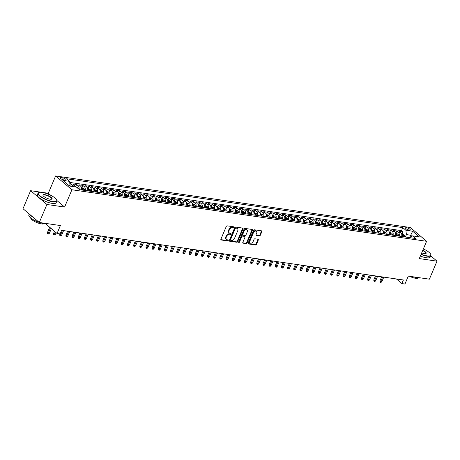 <?xml version="1.0" encoding="UTF-8"?>
<svg xmlns="http://www.w3.org/2000/svg" width="460" height="460" viewBox="0 0 460 460"><rect width="100%" height="100%" fill="white"/><g stroke="black" fill="none" stroke-linecap="round" stroke-linejoin="round"><path stroke-width="0.69" d="M233.818 227.332A0.564 0.397 130.2 0 0 233.599 226.774L227.183 225.843A0.799 0.569 130.2 0 0 226.28 226.458L220.898 239.189A0.799 0.569 130.2 0 0 221.208 239.982L227.625 240.919A0.564 0.397 130.2 0 0 228.045 239.924L227.217 239.804A2.564 1.811 130.2 0 1 226.515 239.499A2.564 1.811 130.2 0 1 226.234 237.262L226.682 236.198A2.564 1.811 130.2 0 1 229.574 234.22L230.408 234.341A0.564 0.397 130.2 0 0 230.822 233.352L229.994 233.231A2.564 1.811 130.2 0 1 229.293 232.921A2.564 1.811 130.2 0 1 229.017 230.684L229.465 229.626A2.564 1.811 130.2 0 1 232.352 227.642L233.185 227.763A0.564 0.397 130.2 0 0 233.818 227.332M229.293 232.921L228.856 232.553A2.564 1.811 130.2 0 1 228.574 230.31L229.022 229.252A2.564 1.811 130.2 0 1 231.915 227.269L232.743 227.389A0.564 0.397 130.2 0 0 233.421 226.745M220.84 239.62L227.188 240.545A0.564 0.397 130.2 0 0 227.867 239.901M226.515 239.499L226.073 239.125A2.564 1.811 130.2 0 1 225.797 236.888L226.245 235.83A2.564 1.811 130.2 0 1 229.132 233.847L229.965 233.967A0.564 0.397 130.2 0 0 230.644 233.323M406.473 227.723A2.61 0.747 22.9 0 0 405.478 227.901A2.61 0.747 22.9 0 0 406.651 229.132A2.61 0.747 22.9 0 0 409.296 230.109A2.61 0.747 22.9 0 0 410.291 229.931A2.61 0.747 22.9 0 0 409.118 228.695A2.61 0.747 22.9 0 0 406.473 227.723M259.434 235.819A0.799 0.569 130.2 0 0 260.337 235.198L261.849 231.627A0.799 0.569 130.2 0 0 261.539 230.834L254.409 229.799A0.799 0.569 130.2 0 0 253.506 230.414L248.13 243.144A0.799 0.569 130.2 0 0 248.434 243.938L255.564 244.979A0.799 0.569 130.2 0 0 256.467 244.358L258.29 240.045A0.799 0.569 130.2 0 0 257.985 239.246L254.932 238.803A0.799 0.569 130.2 0 0 254.029 239.424L253.126 241.563A2.145 1.512 130.2 0 1 250.125 242.966A2.145 1.512 130.2 0 1 249.895 241.092L253.431 232.714A2.145 1.512 130.2 0 1 256.433 231.311A2.145 1.512 130.2 0 1 256.668 233.185L256.076 234.583A0.799 0.569 130.2 0 0 256.381 235.376L259.434 235.819L258.997 235.445A0.799 0.569 130.2 0 0 259.9 234.824L261.406 231.253A0.799 0.569 130.2 0 0 261.464 230.822M50.703 195.287L48.311 193.263L30.607 190.687L46.908 204.476L39.301 222.485L60.392 225.549L57.046 233.479L60.122 233.921L61.646 230.322L403.397 279.979L401.873 283.584L404.955 284.033L408.302 276.103L429.393 279.168L437 261.159L430.75 255.869M46.908 204.476L64.613 207.046L71.915 189.756L426.598 241.293L419.296 258.583L437 261.159M243.047 228.896A0.799 0.569 130.2 0 0 242.742 228.102L235.612 227.067A0.799 0.569 130.2 0 0 234.709 227.683L229.333 240.413A0.799 0.569 130.2 0 0 229.638 241.207L236.768 242.247A0.799 0.569 130.2 0 0 237.67 241.626L243.047 228.896L242.61 228.522A0.799 0.569 130.2 0 0 242.667 228.091M245.013 228.43L252.143 229.465A0.799 0.569 130.2 0 1 252.448 230.264L247.072 242.989A0.799 0.569 130.2 0 1 246.169 243.61L243.116 243.167A0.799 0.569 130.2 0 1 242.811 242.374L244.99 237.21A0.799 0.569 130.2 0 0 244.685 236.417L242.661 236.118A0.799 0.569 130.2 0 0 241.759 236.739L239.487 242.115A0.564 0.397 130.2 0 1 238.642 241.994L244.105 229.051A0.799 0.569 130.2 0 1 245.013 228.43M39.301 222.485L23 208.702L30.607 190.687M402.057 234.077L402.977 231.892L399.286 231.357L400.89 232.714L398.429 232.357A3.266 2.11 98.3 0 1 399.188 236.106M395.899 233.18L396.819 231L393.127 230.46L394.732 231.823L392.271 231.466A3.266 2.11 98.3 0 1 393.03 235.215M389.741 232.288L390.661 230.103L386.969 229.569L388.579 230.926L386.112 230.569A3.266 2.11 98.3 0 1 386.872 234.318M383.582 231.391L384.502 229.206L380.811 228.672L382.421 230.034L379.954 229.672A3.266 2.11 98.3 0 1 380.713 233.421M377.424 230.494L378.35 228.315L374.653 227.775L376.263 229.137L373.796 228.781A3.266 2.11 98.3 0 1 374.555 232.53M371.266 229.603L372.192 227.418L368.494 226.883L370.104 228.24L367.638 227.884A3.266 2.11 98.3 0 1 368.397 231.633M365.108 228.706L366.034 226.527L362.336 225.986L363.946 227.349L361.485 226.993A3.266 2.11 98.3 0 1 362.238 230.736M358.955 227.815L359.875 225.63L356.178 225.095L357.788 226.452L355.327 226.096A3.266 2.11 98.3 0 1 356.08 229.845M352.797 226.918L353.717 224.733L350.02 224.198L351.63 225.561L349.169 225.199A3.266 2.11 98.3 0 1 349.922 228.948M346.639 226.021L347.559 223.842L343.867 223.301L345.471 224.664L343.01 224.308A3.266 2.11 98.3 0 1 343.769 228.056M340.48 225.13L341.4 222.945L337.709 222.41L339.313 223.767L336.852 223.41A3.266 2.11 98.3 0 1 337.611 227.159M334.322 224.233L335.242 222.053L331.551 221.513L333.155 222.876L330.694 222.513A3.266 2.11 98.3 0 1 331.453 226.262M328.164 223.336L329.084 221.156L325.392 220.622L327.002 221.979L324.536 221.622A3.266 2.11 98.3 0 1 325.295 225.371M322.006 222.444L322.926 220.259L319.234 219.725L320.844 221.082L318.377 220.725A3.266 2.11 98.3 0 1 319.136 224.474M315.847 221.547L316.773 219.368L313.076 218.828L314.686 220.19L312.219 219.834A3.266 2.11 98.3 0 1 312.978 223.583M309.689 220.656L310.615 218.471L306.918 217.936L308.528 219.293L306.061 218.937A3.266 2.11 98.3 0 1 306.82 222.686M303.531 219.759L304.457 217.574L300.759 217.039L302.369 218.402L299.909 218.04A3.266 2.11 98.3 0 1 300.662 221.789M297.378 218.862L298.298 216.683L294.601 216.148L296.211 217.505L293.75 217.149A3.266 2.11 98.3 0 1 294.503 220.898M291.22 217.971L292.14 215.786L288.443 215.251L290.053 216.608L287.592 216.252A3.266 2.11 98.3 0 1 288.345 220.001M285.062 217.074L285.982 214.895L282.29 214.354L283.895 215.717L281.434 215.361A3.266 2.11 98.3 0 1 282.193 219.109M278.904 216.183L279.824 213.998L276.132 213.463L277.736 214.82L275.275 214.463A3.266 2.11 98.3 0 1 276.034 218.212M272.745 215.286L273.665 213.101L269.974 212.566L271.578 213.929L269.117 213.566A3.266 2.11 98.3 0 1 269.876 217.315M266.587 214.389L267.507 212.209L263.816 211.669L265.42 213.032L262.959 212.675A3.266 2.11 98.3 0 1 263.718 216.424M260.429 213.498L261.349 211.312L257.657 210.778L259.267 212.135L256.801 211.778A3.266 2.11 98.3 0 1 257.56 215.527M254.271 212.6L255.196 210.421L251.499 209.881L253.109 211.243L250.642 210.887A3.266 2.11 98.3 0 1 251.401 214.636M248.112 211.709L249.038 209.524L245.341 208.989L246.951 210.346L244.484 209.99A3.266 2.11 98.3 0 1 245.243 213.739M241.954 210.812L242.88 208.627L239.183 208.092L240.793 209.455L238.332 209.093A3.266 2.11 98.3 0 1 239.085 212.842M235.802 209.915L236.722 207.736L233.024 207.195L234.634 208.558L232.173 208.202A3.266 2.11 98.3 0 1 232.927 211.951M229.643 209.024L230.564 206.839L226.866 206.304L228.476 207.661L226.015 207.305A3.266 2.11 98.3 0 1 226.768 211.054M223.485 208.127L224.405 205.948L220.708 205.407L222.318 206.77L219.857 206.408A3.266 2.11 98.3 0 1 220.616 210.157M217.327 207.23L218.247 205.051L214.555 204.516L216.16 205.873L213.699 205.516A3.266 2.11 98.3 0 1 214.458 209.265M211.169 206.339L212.089 204.154L208.397 203.619L210.001 204.976L207.54 204.619A3.266 2.11 98.3 0 1 208.299 208.368M205.011 205.442L205.93 203.262L202.239 202.722L203.843 204.085L201.382 203.728A3.266 2.11 98.3 0 1 202.141 207.477M198.852 204.55L199.772 202.365L196.081 201.831L197.691 203.188L195.224 202.831A3.266 2.11 98.3 0 1 195.983 206.58M192.694 203.653L193.62 201.468L189.922 200.934L191.532 202.296L189.066 201.934A3.266 2.11 98.3 0 1 189.825 205.683M186.536 202.756L187.461 200.577L183.764 200.042L185.374 201.399L182.907 201.043A3.266 2.11 98.3 0 1 183.666 204.792M180.377 201.865L181.303 199.68L177.606 199.145L179.216 200.502L176.749 200.146A3.266 2.11 98.3 0 1 177.508 203.895M174.219 200.968L175.145 198.789L171.448 198.248L173.058 199.611L170.597 199.255A3.266 2.11 98.3 0 1 171.35 203.004M168.067 200.077L168.987 197.892L165.289 197.357L166.899 198.714L164.439 198.358A3.266 2.11 98.3 0 1 165.192 202.107M161.908 199.18L162.828 196.995L159.131 196.46L160.741 197.823L158.28 197.461A3.266 2.11 98.3 0 1 159.033 201.21M155.75 198.283L156.67 196.104L152.979 195.563L154.583 196.926L152.122 196.57A3.266 2.11 98.3 0 1 152.881 200.318M149.592 197.392L150.512 195.207L146.82 194.672L148.425 196.029L145.964 195.672A3.266 2.11 98.3 0 1 146.723 199.421M143.434 196.495L144.354 194.315L140.662 193.775L142.266 195.138L139.805 194.781A3.266 2.11 98.3 0 1 140.564 198.53M137.275 195.603L138.195 193.418L134.504 192.884L136.114 194.241L133.647 193.884A3.266 2.11 98.3 0 1 134.406 197.633M131.117 194.706L132.037 192.521L128.346 191.987L129.956 193.349L127.489 192.987A3.266 2.11 98.3 0 1 128.248 196.736M124.959 193.809L125.885 191.63L122.187 191.09L123.797 192.452L121.331 192.096A3.266 2.11 98.3 0 1 122.09 195.845M118.801 192.918L119.726 190.733L116.029 190.198L117.639 191.555L115.172 191.199A3.266 2.11 98.3 0 1 115.931 194.948M112.642 192.021L113.568 189.842L109.871 189.302L111.481 190.664L109.02 190.302A3.266 2.11 98.3 0 1 109.773 194.051M106.49 191.124L107.41 188.945L103.713 188.41L105.323 189.767L102.862 189.411A3.266 2.11 98.3 0 1 103.615 193.16M100.332 190.233L101.252 188.048L97.554 187.513L99.165 188.87L96.703 188.514A3.266 2.11 98.3 0 1 97.457 192.263M94.173 189.336L95.093 187.157L91.402 186.616L93.006 187.979L90.545 187.623A3.266 2.11 98.3 0 1 91.304 191.371M88.015 188.445L88.935 186.26L85.244 185.725L86.848 187.082L84.387 186.725A3.266 2.11 98.3 0 1 85.146 190.474M81.857 187.548L82.777 185.368L79.085 184.828L80.69 186.191L78.229 185.828A3.266 2.11 98.3 0 1 79.051 189.319M75.699 186.651L76.619 184.471L72.927 183.937L74.531 185.294A3.266 2.11 98.3 0 1 75.377 186.898M63.744 179.866L65.096 180.061A2.53 0.724 22.9 0 0 66.062 179.894A2.53 0.724 22.9 0 0 64.929 178.698A2.53 0.724 22.9 0 0 62.364 177.755L61.007 177.554A2.53 0.724 22.9 0 0 60.047 177.727A2.53 0.724 22.9 0 0 61.18 178.923A2.53 0.724 22.9 0 0 63.744 179.866M71.915 189.756L55.614 175.967L410.297 227.51L426.598 241.293M402.977 231.892L401.505 230.644L402.782 227.619L66.573 178.767L69.655 181.372L70.041 186.122M402.782 227.619L405.864 230.23L412.637 231.213L419.336 236.877L412.562 235.888L415.644 238.498L79.436 189.646L76.354 187.036L69.581 186.053L62.882 180.389L69.655 181.372M70.052 184.552L70.46 183.574L72.07 184.937A3.266 2.11 98.3 0 1 72.916 186.536M76.619 184.471L78.229 185.828M82.777 185.368L84.387 186.725M88.935 186.26L90.545 187.623M95.093 187.157L96.703 188.514M101.252 188.048L102.862 189.411M107.41 188.945L109.02 190.302M113.568 189.842L115.172 191.199M119.726 190.733L121.331 192.096M125.885 191.63L127.489 192.987M132.037 192.521L133.647 193.884M138.195 193.418L139.805 194.781M144.354 194.315L145.964 195.672M150.512 195.207L152.122 196.57M156.67 196.104L158.28 197.461M162.828 196.995L164.439 198.358M168.987 197.892L170.597 199.255M175.145 198.789L176.749 200.146M181.303 199.68L182.907 201.043M187.461 200.577L189.066 201.934M193.62 201.468L195.224 202.831M199.772 202.365L201.382 203.728M205.93 203.262L207.54 204.619M212.089 204.154L213.699 205.516M218.247 205.051L219.857 206.408M224.405 205.948L226.015 207.305M230.564 206.839L232.173 208.202M236.722 207.736L238.332 209.093M242.88 208.627L244.484 209.99M249.038 209.524L250.642 210.887M255.196 210.421L256.801 211.778M261.349 211.312L262.959 212.675M267.507 212.209L269.117 213.566M273.665 213.101L275.275 214.463M279.824 213.998L281.434 215.361M285.982 214.895L287.592 216.252M292.14 215.786L293.75 217.149M298.298 216.683L299.909 218.04M304.457 217.574L306.061 218.937M310.615 218.471L312.219 219.834M316.773 219.368L318.377 220.725M322.926 220.259L324.536 221.622M329.084 221.156L330.694 222.513M335.242 222.053L336.852 223.41M341.4 222.945L343.01 224.308M347.559 223.842L349.169 225.199M353.717 224.733L355.327 226.096M359.875 225.63L361.485 226.993M366.034 226.527L367.638 227.884M372.192 227.418L373.796 228.781M378.35 228.315L379.954 229.672M384.502 229.206L386.112 230.569M390.661 230.103L392.271 231.466M396.819 231L398.429 232.357M401.505 230.644L69.788 182.442M70.46 183.574L69.92 183.5M409.917 237.124L410.722 235.227L406.41 234.6L405.392 237.009M70.202 185.748L69.011 185.575M48.311 193.263L55.614 175.967M396.416 278.967L401.873 283.584M45.494 223.709L57.046 233.479M411.884 236.21L410.722 235.227L412.637 231.213M409.446 237.596L412.562 235.888M81.46 187.49L83.864 188.456A2.162 1.397 98.3 0 1 84.445 190.371L83.271 190.204A2.162 1.397 -81.7 0 0 82.99 188.657L82.248 188.548A2.162 1.397 98.3 0 1 82.535 190.095L81.449 189.94A3.266 2.11 -81.7 0 0 80.69 186.191M87.618 188.387L90.022 189.353A2.162 1.397 98.3 0 1 90.603 191.268L89.43 191.095A2.162 1.397 -81.7 0 0 89.148 189.549L88.406 189.445A2.162 1.397 98.3 0 1 88.694 190.992L87.607 190.831A3.266 2.11 -81.7 0 0 86.848 187.082M93.777 189.278L96.18 190.244A2.162 1.397 98.3 0 1 96.761 192.159L95.588 191.992A2.162 1.397 -81.7 0 0 95.306 190.446L94.564 190.336A2.162 1.397 98.3 0 1 94.852 191.883L93.765 191.728A3.266 2.11 -81.7 0 0 93.006 187.979M99.935 190.175L102.338 191.142A2.162 1.397 98.3 0 1 102.919 193.056L101.746 192.889A2.162 1.397 -81.7 0 0 101.465 191.343L100.723 191.233A2.162 1.397 98.3 0 1 101.01 192.78L99.923 192.619A3.266 2.11 -81.7 0 0 99.165 188.87M106.093 191.072L108.497 192.038A2.162 1.397 98.3 0 1 109.072 193.953L107.904 193.781A2.162 1.397 -81.7 0 0 107.623 192.234L106.881 192.125A2.162 1.397 98.3 0 1 107.163 193.671L106.082 193.516A3.266 2.11 -81.7 0 0 105.323 189.767M112.251 191.964L114.655 192.93A2.162 1.397 98.3 0 1 115.23 194.844L114.063 194.678A2.162 1.397 -81.7 0 0 113.775 193.131L113.039 193.022A2.162 1.397 98.3 0 1 113.321 194.568L112.24 194.413A3.266 2.11 -81.7 0 0 111.481 190.664M118.41 192.861L120.813 193.827A2.162 1.397 98.3 0 1 121.388 195.742L120.221 195.569A2.162 1.397 -81.7 0 0 119.933 194.022L119.197 193.919A2.162 1.397 98.3 0 1 119.479 195.465L118.398 195.304A3.266 2.11 -81.7 0 0 117.639 191.555M124.568 193.752L126.971 194.718A2.162 1.397 98.3 0 1 127.546 196.638L126.379 196.466A2.162 1.397 -81.7 0 0 126.092 194.919L125.356 194.81A2.162 1.397 98.3 0 1 125.637 196.357L124.551 196.202A3.266 2.11 -81.7 0 0 123.797 192.452M130.709 197.098A3.266 2.11 -81.7 0 0 129.956 193.349M136.885 195.546L139.288 196.512A2.162 1.397 98.3 0 1 139.863 198.427L138.69 198.254A2.162 1.397 -81.7 0 0 138.408 196.708L137.672 196.604A2.162 1.397 98.3 0 1 137.954 198.151L136.867 197.99A3.266 2.11 -81.7 0 0 136.114 194.241M143.037 196.437L145.44 197.403A2.162 1.397 98.3 0 1 146.021 199.318L144.848 199.151A2.162 1.397 -81.7 0 0 144.566 197.605L143.825 197.495A2.162 1.397 98.3 0 1 144.112 199.042L143.025 198.887A3.266 2.11 -81.7 0 0 142.266 195.138M149.195 197.334L151.599 198.3A2.162 1.397 98.3 0 1 152.179 200.215L151.006 200.042A2.162 1.397 -81.7 0 0 150.725 198.496L149.983 198.392A2.162 1.397 98.3 0 1 150.27 199.939L149.184 199.778A3.266 2.11 -81.7 0 0 148.425 196.029M155.353 198.225L157.757 199.197A2.162 1.397 98.3 0 1 158.338 201.112L157.165 200.939A2.162 1.397 -81.7 0 0 156.883 199.393L156.141 199.283A2.162 1.397 98.3 0 1 156.429 200.83L155.342 200.675A3.266 2.11 -81.7 0 0 154.583 196.926M161.512 199.123L163.915 200.088A2.162 1.397 98.3 0 1 164.496 202.003L163.323 201.836A2.162 1.397 -81.7 0 0 163.041 200.29L162.299 200.18A2.162 1.397 98.3 0 1 162.587 201.727L161.5 201.572A3.266 2.11 -81.7 0 0 160.741 197.823M167.67 200.019L170.073 200.986A2.162 1.397 98.3 0 1 170.648 202.9L169.481 202.728A2.162 1.397 -81.7 0 0 169.199 201.181L168.458 201.077A2.162 1.397 98.3 0 1 168.739 202.624L167.658 202.463A3.266 2.11 -81.7 0 0 166.899 198.714M173.828 200.911L176.232 201.877A2.162 1.397 98.3 0 1 176.807 203.791L175.639 203.625A2.162 1.397 -81.7 0 0 175.352 202.078L174.616 201.969A2.162 1.397 98.3 0 1 174.898 203.515L173.817 203.36A3.266 2.11 -81.7 0 0 173.058 199.611M179.986 201.808L182.39 202.774A2.162 1.397 98.3 0 1 182.965 204.689L181.798 204.516A2.162 1.397 -81.7 0 0 181.51 202.969L180.774 202.866A2.162 1.397 98.3 0 1 181.056 204.412L179.975 204.251A3.266 2.11 -81.7 0 0 179.216 200.502M186.145 202.699L188.548 203.671A2.162 1.397 98.3 0 1 189.123 205.585L187.956 205.413A2.162 1.397 -81.7 0 0 187.668 203.866L186.933 203.757A2.162 1.397 98.3 0 1 187.214 205.304L186.127 205.148A3.266 2.11 -81.7 0 0 185.374 201.399M192.303 203.596L194.706 204.562A2.162 1.397 98.3 0 1 195.281 206.477L194.114 206.31A2.162 1.397 -81.7 0 0 193.827 204.763L193.091 204.654A2.162 1.397 98.3 0 1 193.373 206.201L192.286 206.045A3.266 2.11 -81.7 0 0 191.532 202.296M198.461 204.493L200.865 205.459A2.162 1.397 98.3 0 1 201.44 207.374L200.272 207.201A2.162 1.397 -81.7 0 0 199.985 205.654L199.249 205.551A2.162 1.397 98.3 0 1 199.531 207.098L198.444 206.937A3.266 2.11 -81.7 0 0 197.691 203.188M204.614 205.384L207.023 206.35A2.162 1.397 98.3 0 1 207.598 208.265L206.425 208.098A2.162 1.397 -81.7 0 0 206.143 206.552L205.401 206.442A2.162 1.397 98.3 0 1 205.689 207.989L204.602 207.834A3.266 2.11 -81.7 0 0 203.843 204.085M210.772 206.281L213.175 207.247A2.162 1.397 98.3 0 1 213.756 209.162L212.583 208.995A2.162 1.397 -81.7 0 0 212.302 207.448L211.56 207.339A2.162 1.397 98.3 0 1 211.847 208.886L210.761 208.725A3.266 2.11 -81.7 0 0 210.001 204.976M216.93 207.178L219.334 208.144A2.162 1.397 98.3 0 1 219.914 210.059L218.742 209.886A2.162 1.397 -81.7 0 0 218.46 208.34L217.718 208.23A2.162 1.397 98.3 0 1 218.005 209.777L216.919 209.622A3.266 2.11 -81.7 0 0 216.16 205.873M223.088 208.07L225.492 209.035A2.162 1.397 98.3 0 1 226.073 210.95L224.9 210.783A2.162 1.397 -81.7 0 0 224.618 209.237L223.876 209.127A2.162 1.397 98.3 0 1 224.164 210.674L223.077 210.519A3.266 2.11 -81.7 0 0 222.318 206.77M229.247 208.966L231.65 209.933A2.162 1.397 98.3 0 1 232.225 211.847L231.058 211.675A2.162 1.397 -81.7 0 0 230.776 210.128L230.034 210.024A2.162 1.397 98.3 0 1 230.322 211.571L229.235 211.41A3.266 2.11 -81.7 0 0 228.476 207.661M235.405 209.858L237.808 210.824A2.162 1.397 98.3 0 1 238.383 212.744L237.216 212.572A2.162 1.397 -81.7 0 0 236.934 211.025L236.193 210.916A2.162 1.397 98.3 0 1 236.474 212.462L235.393 212.307A3.266 2.11 -81.7 0 0 234.634 208.558M241.563 210.755L243.967 211.721A2.162 1.397 98.3 0 1 244.542 213.636L243.374 213.469A2.162 1.397 -81.7 0 0 243.087 211.922L242.351 211.813A2.162 1.397 98.3 0 1 242.633 213.359L241.552 213.198A3.266 2.11 -81.7 0 0 240.793 209.455M247.721 211.652L250.125 212.618A2.162 1.397 98.3 0 1 250.7 214.532L249.533 214.36A2.162 1.397 -81.7 0 0 249.245 212.813L248.509 212.71A2.162 1.397 98.3 0 1 248.791 214.256L247.704 214.095A3.266 2.11 -81.7 0 0 246.951 210.346M253.88 212.543L256.283 213.509A2.162 1.397 98.3 0 1 256.858 215.424L255.691 215.257A2.162 1.397 -81.7 0 0 255.403 213.71L254.667 213.601A2.162 1.397 98.3 0 1 254.949 215.148L253.862 214.992A3.266 2.11 -81.7 0 0 253.109 211.243M260.038 213.44L262.441 214.406A2.162 1.397 98.3 0 1 263.017 216.321L261.849 216.148A2.162 1.397 -81.7 0 0 261.562 214.601L260.826 214.498A2.162 1.397 98.3 0 1 261.108 216.045L260.021 215.884A3.266 2.11 -81.7 0 0 259.267 212.135M266.196 214.331L268.6 215.303A2.162 1.397 98.3 0 1 269.175 217.218L268.002 217.045A2.162 1.397 -81.7 0 0 267.72 215.498L266.984 215.389A2.162 1.397 98.3 0 1 267.266 216.936L266.179 216.781A3.266 2.11 -81.7 0 0 265.42 213.032M272.349 215.228L274.752 216.194A2.162 1.397 98.3 0 1 275.333 218.109L274.16 217.942A2.162 1.397 -81.7 0 0 273.878 216.395L273.136 216.286A2.162 1.397 98.3 0 1 273.424 217.833L272.337 217.678A3.266 2.11 -81.7 0 0 271.578 213.929M278.507 216.125L280.911 217.091A2.162 1.397 98.3 0 1 281.491 219.006L280.318 218.833A2.162 1.397 -81.7 0 0 280.036 217.287L279.295 217.183A2.162 1.397 98.3 0 1 279.582 218.73L278.495 218.569A3.266 2.11 -81.7 0 0 277.736 214.82M284.665 217.016L287.069 217.982A2.162 1.397 98.3 0 1 287.649 219.897L286.476 219.73A2.162 1.397 -81.7 0 0 286.195 218.184L285.453 218.074A2.162 1.397 98.3 0 1 285.74 219.621L284.654 219.466A3.266 2.11 -81.7 0 0 283.895 215.717M290.823 217.913L293.227 218.88A2.162 1.397 98.3 0 1 293.808 220.794L292.635 220.622A2.162 1.397 -81.7 0 0 292.353 219.075L291.611 218.971A2.162 1.397 98.3 0 1 291.899 220.518L290.812 220.357A3.266 2.11 -81.7 0 0 290.053 216.608M296.982 218.805L299.385 219.776A2.162 1.397 98.3 0 1 299.96 221.691L298.793 221.519A2.162 1.397 -81.7 0 0 298.511 219.972L297.769 219.863A2.162 1.397 98.3 0 1 298.051 221.409L296.97 221.254A3.266 2.11 -81.7 0 0 296.211 217.505M303.14 219.702L305.543 220.668A2.162 1.397 98.3 0 1 306.118 222.582L304.951 222.416A2.162 1.397 -81.7 0 0 304.664 220.869L303.928 220.76A2.162 1.397 98.3 0 1 304.209 222.306L303.128 222.151A3.266 2.11 -81.7 0 0 302.369 218.402M309.298 220.599L311.702 221.565A2.162 1.397 98.3 0 1 312.277 223.48L311.109 223.307A2.162 1.397 -81.7 0 0 310.822 221.76L310.086 221.657A2.162 1.397 98.3 0 1 310.368 223.203L309.287 223.042A3.266 2.11 -81.7 0 0 308.528 219.293M315.457 221.49L317.86 222.456A2.162 1.397 98.3 0 1 318.435 224.371L317.268 224.204A2.162 1.397 -81.7 0 0 316.98 222.657L316.244 222.548A2.162 1.397 98.3 0 1 316.526 224.095L315.439 223.939A3.266 2.11 -81.7 0 0 314.686 220.19M321.615 222.387L324.018 223.353A2.162 1.397 98.3 0 1 324.593 225.268L323.426 225.101A2.162 1.397 -81.7 0 0 323.138 223.554L322.402 223.445A2.162 1.397 98.3 0 1 322.684 224.992L321.597 224.831A3.266 2.11 -81.7 0 0 320.844 221.082M327.773 223.284L330.176 224.25A2.162 1.397 98.3 0 1 330.751 226.165L329.578 225.992A2.162 1.397 -81.7 0 0 329.297 224.445L328.561 224.336A2.162 1.397 98.3 0 1 328.842 225.883L327.756 225.728A3.266 2.11 -81.7 0 0 327.002 221.979M333.925 224.175L336.329 225.141A2.162 1.397 98.3 0 1 336.91 227.056L335.737 226.889A2.162 1.397 -81.7 0 0 335.455 225.342L334.713 225.233A2.162 1.397 98.3 0 1 335.001 226.78L333.914 226.625A3.266 2.11 -81.7 0 0 333.155 222.876M340.084 225.072L342.487 226.038A2.162 1.397 98.3 0 1 343.068 227.953L341.895 227.78A2.162 1.397 -81.7 0 0 341.613 226.234L340.872 226.13A2.162 1.397 98.3 0 1 341.159 227.677L340.072 227.516A3.266 2.11 -81.7 0 0 339.313 223.767M346.242 225.963L348.645 226.929A2.162 1.397 98.3 0 1 349.226 228.85L348.053 228.677A2.162 1.397 -81.7 0 0 347.772 227.131L347.03 227.021A2.162 1.397 98.3 0 1 347.317 228.568L346.23 228.413A3.266 2.11 -81.7 0 0 345.471 224.664M352.4 226.861L354.804 227.827A2.162 1.397 98.3 0 1 355.384 229.741L354.211 229.574A2.162 1.397 -81.7 0 0 353.93 228.028L353.188 227.918A2.162 1.397 98.3 0 1 353.475 229.465L352.389 229.304A3.266 2.11 -81.7 0 0 351.63 225.561M358.558 227.757L360.962 228.723A2.162 1.397 98.3 0 1 361.537 230.638L360.37 230.466A2.162 1.397 -81.7 0 0 360.088 228.919L359.346 228.81A2.162 1.397 98.3 0 1 359.628 230.356L358.547 230.201A3.266 2.11 -81.7 0 0 357.788 226.452M364.717 228.649L367.12 229.615A2.162 1.397 98.3 0 1 367.695 231.529L366.528 231.363A2.162 1.397 -81.7 0 0 366.24 229.816L365.504 229.707A2.162 1.397 98.3 0 1 365.786 231.253L364.705 231.098A3.266 2.11 -81.7 0 0 363.946 227.349M370.875 229.546L373.278 230.512A2.162 1.397 98.3 0 1 373.853 232.427L372.686 232.254A2.162 1.397 -81.7 0 0 372.399 230.707L371.663 230.604A2.162 1.397 98.3 0 1 371.945 232.15L370.863 231.989A3.266 2.11 -81.7 0 0 370.104 228.24M377.033 230.437L379.437 231.409A2.162 1.397 98.3 0 1 380.012 233.323L378.844 233.151A2.162 1.397 -81.7 0 0 378.557 231.604L377.821 231.495A2.162 1.397 98.3 0 1 378.103 233.042L377.016 232.886A3.266 2.11 -81.7 0 0 376.263 229.137M383.191 231.334L385.595 232.3A2.162 1.397 98.3 0 1 386.17 234.215L385.003 234.048A2.162 1.397 -81.7 0 0 384.715 232.501L383.979 232.392A2.162 1.397 98.3 0 1 384.261 233.939L383.174 233.783A3.266 2.11 -81.7 0 0 382.421 230.034M389.35 232.231L391.753 233.197A2.162 1.397 98.3 0 1 392.328 235.112L391.155 234.939A2.162 1.397 -81.7 0 0 390.873 233.392L390.137 233.289A2.162 1.397 98.3 0 1 390.419 234.836L389.332 234.675A3.266 2.11 -81.7 0 0 388.579 230.926M395.502 233.122L397.911 234.088A2.162 1.397 98.3 0 1 398.486 236.003L397.313 235.836A2.162 1.397 -81.7 0 0 397.032 234.289L396.29 234.18A2.162 1.397 98.3 0 1 396.577 235.727L395.491 235.572A3.266 2.11 -81.7 0 0 394.732 231.823M401.66 234.019L404.064 234.985A2.162 1.397 98.3 0 1 404.645 236.9L403.472 236.727A2.162 1.397 -81.7 0 0 403.19 235.181L402.448 235.077A2.162 1.397 98.3 0 1 402.736 236.624L401.649 236.463A3.266 2.11 -81.7 0 0 400.89 232.714M406.41 234.6L405.864 230.23M64.613 207.046L56.862 200.491M229.27 240.844L236.331 241.874A0.799 0.569 130.2 0 0 237.233 241.253L242.61 228.522M235.859 228.154A0.564 0.397 130.2 0 0 235.227 228.585L230.506 239.758A0.564 0.397 130.2 0 0 230.719 240.315L231.598 240.442A2.564 1.811 130.2 0 0 234.485 238.458L237.711 230.822A2.564 1.811 130.2 0 0 237.435 228.585A2.564 1.811 130.2 0 0 236.733 228.281L235.416 227.78A0.564 0.397 130.2 0 0 234.784 228.212L235.227 228.585M230.282 239.942A0.564 0.397 130.2 0 1 230.063 239.384L234.784 228.212M237.435 228.585L236.992 228.212A2.564 1.811 130.2 0 0 236.296 227.907L236.733 228.281M235.416 227.78L236.296 227.907M242.748 242.805L245.726 243.236A0.799 0.569 130.2 0 0 246.629 242.621L252.005 229.891A0.799 0.569 130.2 0 0 252.068 229.454M244.904 236.509L244.461 236.135A0.799 0.569 130.2 0 0 244.243 236.043L242.219 235.75A0.799 0.569 130.2 0 0 241.316 236.365L239.045 241.742L239.487 242.115M238.596 242.161A0.564 0.397 130.2 0 0 239.045 241.742M247.256 231.851A2.145 1.512 130.2 0 0 247.02 229.983A2.145 1.512 130.2 0 0 244.018 231.386L242.771 234.335A0.799 0.569 130.2 0 0 243.081 235.129L245.105 235.422A0.799 0.569 130.2 0 0 246.008 234.807L247.256 231.851M247.02 229.983L246.577 229.609A2.145 1.512 130.2 0 0 243.581 231.012L244.018 231.386M242.863 235.037L242.42 234.663A0.799 0.569 130.2 0 1 242.334 233.962L243.581 231.012M256.019 235.014L258.997 235.445M256.433 231.311L255.996 230.937A2.145 1.512 130.2 0 0 252.994 232.34L253.431 232.714M250.125 242.966L249.688 242.592A2.145 1.512 130.2 0 1 249.452 240.724L252.994 232.34M248.066 243.581L255.127 244.605A0.799 0.569 130.2 0 0 256.03 243.984L257.853 239.671A0.799 0.569 130.2 0 0 257.911 239.24M70.754 186.225L70.144 185.88M49.364 233.323L48.541 234.077L47.926 233.985L47.489 233.617L47.461 232.495L48.254 233.162L49.364 233.323L51.336 228.649M47.926 233.985L50.468 227.918M47.461 232.495L49.674 227.246M42.147 192.401A9.953 2.841 22.9 0 0 39.1 192.464A9.953 2.841 22.9 0 0 41.676 197.075A9.953 2.841 22.9 0 0 52.9 201.492A9.953 2.841 22.9 0 0 56.609 199.864A9.953 2.841 22.9 0 0 42.147 192.401M56.609 199.864L56.741 200.152A10.2 2.909 -157.1 0 1 56.833 201.129A10.2 2.909 -157.1 0 1 52.94 201.819A10.2 2.909 -157.1 0 1 42.607 198.013A10.2 2.909 -157.1 0 1 38.036 193.189A10.2 2.909 -157.1 0 1 38.801 192.573L39.1 192.464M44.838 194.672A4.979 1.42 -157.1 0 1 50.45 196.88A4.979 1.42 -157.1 0 1 51.738 199.18A4.979 1.42 -157.1 0 1 50.215 199.214A4.979 1.42 -157.1 0 1 42.981 195.483A4.979 1.42 -157.1 0 1 44.838 194.672M51.572 199.232A4.732 1.351 22.9 0 0 51.796 199.002A4.732 1.351 22.9 0 0 49.674 196.765A4.732 1.351 22.9 0 0 44.879 195A4.732 1.351 22.9 0 0 43.073 195.316A4.732 1.351 22.9 0 0 43.062 195.632M46.696 223.56A10.2 2.909 -157.1 0 1 43.752 223.577A10.2 2.909 -157.1 0 1 39.537 222.519M39.209 222.41A10.2 2.909 -157.1 0 1 28.848 214.946L29.25 213.986M33.43 217.517A10.2 2.909 -157.1 0 1 29.963 214.59M44.177 223.629A7.343 2.093 -157.1 0 1 41.509 223.928A7.343 2.093 -157.1 0 1 34.402 221.381A7.343 2.093 -157.1 0 1 30.728 217.954M56.833 201.129L56.16 202.716A10.2 2.909 -157.1 0 1 52.273 203.4A10.2 2.909 -157.1 0 1 41.94 199.6A10.2 2.909 -157.1 0 1 37.369 194.775L38.036 193.189M421.153 254.184A9.953 2.841 22.9 0 0 426.978 255.846A9.953 2.841 22.9 0 0 430.686 254.219A9.953 2.841 22.9 0 0 423.361 248.963M430.686 254.219L430.819 254.506A10.2 2.909 -157.1 0 1 430.911 255.484A10.2 2.909 -157.1 0 1 427.024 256.174A10.2 2.909 -157.1 0 1 421.038 254.466M422.803 250.28A4.979 1.42 -157.1 0 1 425.816 253.54A4.979 1.42 -157.1 0 1 424.292 253.575A4.979 1.42 -157.1 0 1 421.711 252.873M425.655 253.586A4.732 1.351 22.9 0 0 425.874 253.356A4.732 1.351 22.9 0 0 422.688 250.562M420.779 277.92A10.2 2.909 -157.1 0 1 417.829 277.932A10.2 2.909 -157.1 0 1 413.62 276.88M418.255 277.989A7.343 2.093 -157.1 0 1 415.587 278.283A7.343 2.093 -157.1 0 1 409.538 276.287M430.911 255.484L430.238 257.071A10.2 2.909 -157.1 0 1 426.351 257.761A10.2 2.909 -157.1 0 1 420.365 256.053M75.308 186.593L77.711 187.565A2.162 1.397 98.3 0 1 78.252 188.646M55.522 234.22L54.7 234.974L54.084 234.882L53.647 234.508L53.619 233.387L54.412 234.059L55.522 234.22L56.154 232.72M54.084 234.882L55.286 231.989M53.619 233.387L54.493 231.317M82.99 188.657L82.553 189.692A1.104 0.713 98.3 0 1 82.587 190.101M61.674 235.112L60.858 235.865L60.243 235.779L59.8 235.405L59.777 234.284L60.57 234.951L61.674 235.112L63.583 230.604M60.243 235.779L62.474 230.443M59.777 234.284L59.938 233.898M89.148 189.549L88.711 190.589A1.104 0.713 98.3 0 1 88.745 190.998M67.833 236.009L67.016 236.762L66.401 236.67L65.958 236.296L65.935 235.175L66.729 235.848L67.833 236.009L69.742 231.495M66.401 236.67L68.632 231.334M65.935 235.175L67.62 231.19M95.306 190.446L94.869 191.481A1.104 0.713 98.3 0 1 94.904 191.895M73.991 236.906L73.174 237.653L72.559 237.567L72.117 237.193L72.093 236.072L72.881 236.745L73.991 236.906L75.9 232.392M72.559 237.567L74.79 232.231M72.093 236.072L73.778 232.081M101.465 191.343L101.022 192.378A1.104 0.713 98.3 0 1 101.062 192.786M80.149 237.797L79.333 238.55L78.718 238.464L78.275 238.09L78.246 236.969L79.04 237.636L80.149 237.797L82.058 233.289M78.718 238.464L80.948 233.128M78.246 236.969L79.931 232.978M107.623 192.234L107.18 193.269A1.104 0.713 98.3 0 1 107.22 193.683M86.307 238.694L85.491 239.447L84.876 239.355L84.433 238.981L84.404 237.86L85.198 238.533L86.307 238.694L88.211 234.18M84.876 239.355L87.107 234.019M84.404 237.86L86.089 233.875M113.775 193.131L113.338 194.166A1.104 0.713 98.3 0 1 113.378 194.58M92.466 239.591L91.649 240.338L91.034 240.252L90.591 239.878L90.562 238.757L91.356 239.43L92.466 239.591L94.369 235.077M91.034 240.252L93.265 234.916M90.562 238.757L92.247 234.767M119.933 194.022L119.496 195.063A1.104 0.713 98.3 0 1 119.537 195.471M98.624 240.482L97.807 241.236L97.186 241.143L96.749 240.775L96.721 239.654L97.514 240.321L98.624 240.482L100.527 235.974M97.186 241.143L99.423 235.813M96.721 239.654L98.405 235.664M126.092 194.919L125.655 195.954A1.104 0.713 98.3 0 1 125.695 196.368M104.782 241.379L103.96 242.132L103.345 242.04L102.908 241.667L102.879 240.545L103.672 241.218L104.782 241.379L106.685 236.865M103.345 242.04L105.576 236.704M102.879 240.545L104.564 236.555M130.726 194.649L133.13 195.615A2.162 1.397 98.3 0 1 133.705 197.53L132.537 197.363A2.162 1.397 -81.7 0 0 132.25 195.816L131.514 195.707A2.162 1.397 98.3 0 1 131.796 197.254L130.709 197.093M132.25 195.816L131.813 196.851A1.104 0.713 98.3 0 1 131.853 197.259M110.94 242.27L110.118 243.024L109.503 242.937L109.066 242.564L109.037 241.442L109.831 242.109L110.94 242.27L112.844 237.762M109.503 242.937L111.734 237.601M109.037 241.442L110.722 237.452M138.408 196.708L137.971 197.742A1.104 0.713 98.3 0 1 138.011 198.156M117.099 243.167L116.276 243.921L115.661 243.829L115.224 243.455L115.195 242.334L115.989 243.006L117.099 243.167L119.002 238.654M115.661 243.829L117.892 238.493M115.195 242.334L116.88 238.349M144.566 197.605L144.129 198.639A1.104 0.713 98.3 0 1 144.164 199.053M123.251 244.064L122.435 244.812L121.82 244.726L121.377 244.352L121.354 243.231L122.147 243.903L123.251 244.064L125.16 239.551M121.82 244.726L124.05 239.39M121.354 243.231L123.038 239.24M150.725 198.496L150.288 199.536A1.104 0.713 98.3 0 1 150.322 199.945M129.409 244.956L128.593 245.709L127.978 245.617L127.535 245.249L127.512 244.128L128.305 244.795L129.409 244.956L131.319 240.448M127.978 245.617L130.209 240.287M127.512 244.128L129.197 240.137M156.883 199.393L156.446 200.428A1.104 0.713 98.3 0 1 156.48 200.842M135.568 245.853L134.751 246.606L134.136 246.514L133.693 246.14L133.67 245.019L134.458 245.692L135.568 245.853L137.477 241.339M134.136 246.514L136.367 241.178M133.67 245.019L135.355 241.034M163.041 200.29L162.604 201.325A1.104 0.713 98.3 0 1 162.639 201.733M141.726 246.744L140.909 247.497L140.294 247.411L139.851 247.037L139.823 245.916L140.616 246.583L141.726 246.744L143.635 242.236M140.294 247.411L142.525 242.075M139.823 245.916L141.507 241.925M169.199 201.181L168.757 202.222A1.104 0.713 98.3 0 1 168.797 202.63M147.884 247.641L147.068 248.394L146.452 248.302L146.01 247.928L145.981 246.807L146.774 247.48L147.884 247.641L149.787 243.127M146.452 248.302L148.683 242.966M145.981 246.807L147.666 242.822M175.352 202.078L174.915 203.113A1.104 0.713 98.3 0 1 174.955 203.527M154.042 248.538L153.226 249.285L152.611 249.199L152.168 248.825L152.139 247.704L152.933 248.377L154.042 248.538L155.946 244.024M152.611 249.199L154.842 243.863M152.139 247.704L153.824 243.714M181.51 202.969L181.073 204.01A1.104 0.713 98.3 0 1 181.113 204.418M160.201 249.429L159.384 250.183L158.763 250.09L158.326 249.722L158.297 248.601L159.091 249.268L160.201 249.429L162.104 244.921M158.763 250.09L161 244.76M158.297 248.601L159.982 244.611M187.668 203.866L187.231 204.901A1.104 0.713 98.3 0 1 187.272 205.315M166.359 250.326L165.537 251.079L164.921 250.987L164.484 250.614L164.456 249.492L165.249 250.165L166.359 250.326L168.262 245.812M164.921 250.987L167.152 245.651M164.456 249.492L166.14 245.508M193.827 204.763L193.39 205.798A1.104 0.713 98.3 0 1 193.43 206.206M172.517 251.217L171.695 251.971L171.08 251.884L170.643 251.511L170.614 250.389L171.407 251.056L172.517 251.217L174.42 246.709M171.08 251.884L173.311 246.548M170.614 250.389L172.299 246.399M199.985 205.654L199.548 206.695A1.104 0.713 98.3 0 1 199.588 207.103M178.675 252.114L177.853 252.868L177.238 252.776L176.801 252.402L176.772 251.281L177.566 251.953L178.675 252.114L180.579 247.601M177.238 252.776L179.469 247.44M176.772 251.281L178.457 247.296M206.143 206.552L205.706 207.586A1.104 0.713 98.3 0 1 205.741 208M184.828 253.011L184.011 253.759L183.396 253.673L182.953 253.299L182.93 252.178L183.724 252.85L184.828 253.011L186.737 248.498M183.396 253.673L185.627 248.337M182.93 252.178L184.615 248.187M212.302 207.448L211.864 208.483A1.104 0.713 98.3 0 1 211.899 208.892M190.986 253.903L190.17 254.656L189.554 254.564L189.112 254.196L189.089 253.075L189.882 253.742L190.986 253.903L192.895 249.395M189.554 254.564L191.785 249.234M189.089 253.075L190.773 249.084M218.46 208.34L218.023 209.375A1.104 0.713 98.3 0 1 218.057 209.789M197.144 254.8L196.328 255.553L195.713 255.461L195.27 255.087L195.247 253.966L196.04 254.639L197.144 254.8L199.053 250.286M195.713 255.461L197.944 250.125M195.247 253.966L196.932 249.981M224.618 209.237L224.181 210.272A1.104 0.713 98.3 0 1 224.215 210.686M203.303 255.697L202.486 256.444L201.871 256.358L201.428 255.984L201.399 254.863L202.193 255.536L203.303 255.697L205.212 251.183M201.871 256.358L204.102 251.022M201.399 254.863L203.084 250.872M230.776 210.128L230.333 211.169A1.104 0.713 98.3 0 1 230.374 211.577M209.461 256.588L208.644 257.341L208.029 257.249L207.586 256.881L207.558 255.754L208.351 256.427L209.461 256.588L211.37 252.08M208.029 257.249L210.26 251.913M207.558 255.754L209.242 251.769M236.934 211.025L236.492 212.06A1.104 0.713 98.3 0 1 236.532 212.474M215.619 257.485L214.803 258.233L214.187 258.146L213.745 257.772L213.716 256.651L214.509 257.324L215.619 257.485L217.522 252.971M214.187 258.146L216.418 252.81M213.716 256.651L215.401 252.661M243.087 211.922L242.65 212.957A1.104 0.713 98.3 0 1 242.69 213.365M221.777 258.376L220.961 259.13L220.346 259.043L219.903 258.669L219.874 257.548L220.668 258.215L221.777 258.376L223.681 253.868M220.346 259.043L222.577 253.707M219.874 257.548L221.559 253.558M249.245 212.813L248.808 213.848A1.104 0.713 98.3 0 1 248.848 214.262M227.936 259.273L227.113 260.026L226.498 259.934L226.061 259.561L226.032 258.439L226.826 259.112L227.936 259.273L229.839 254.759M226.498 259.934L228.729 254.598M226.032 258.439L227.717 254.455M255.403 213.71L254.966 214.745A1.104 0.713 98.3 0 1 255.007 215.159M234.094 260.17L233.272 260.918L232.656 260.832L232.219 260.458L232.191 259.336L232.984 260.009L234.094 260.17L235.997 255.656M232.656 260.832L234.887 255.495M232.191 259.336L233.875 255.346M261.562 214.601L261.125 215.642A1.104 0.713 98.3 0 1 261.165 216.05M240.252 261.061L239.43 261.815L238.815 261.723L238.378 261.355L238.349 260.233L239.142 260.9L240.252 261.061L242.155 256.553M238.815 261.723L241.046 256.392M238.349 260.233L240.034 256.243M267.72 215.498L267.283 216.533A1.104 0.713 98.3 0 1 267.323 216.947M246.405 261.958L245.588 262.712L244.973 262.62L244.53 262.246L244.507 261.125L245.301 261.798L246.405 261.958L248.314 257.445M244.973 262.62L247.204 257.284M244.507 261.125L246.192 257.14M273.878 216.395L273.441 217.43A1.104 0.713 98.3 0 1 273.476 217.839M252.563 262.85L251.746 263.603L251.131 263.517L250.689 263.143L250.665 262.022L251.459 262.689L252.563 262.85L254.472 258.342M251.131 263.517L253.362 258.181M250.665 262.022L252.35 258.031M280.036 217.287L279.599 218.327A1.104 0.713 98.3 0 1 279.634 218.736M258.721 263.747L257.905 264.5L257.289 264.408L256.847 264.034L256.824 262.913L257.617 263.586L258.721 263.747L260.63 259.233M257.289 264.408L259.52 259.072M256.824 262.913L258.508 258.928M286.195 218.184L285.758 219.219A1.104 0.713 98.3 0 1 285.792 219.633M264.88 264.644L264.063 265.391L263.448 265.305L263.005 264.931L262.982 263.81L263.77 264.483L264.88 264.644L266.788 260.13M263.448 265.305L265.679 259.969M262.982 263.81L264.667 259.82M292.353 219.075L291.91 220.116A1.104 0.713 98.3 0 1 291.95 220.524M271.038 265.535L270.221 266.288L269.606 266.196L269.163 265.828L269.135 264.707L269.928 265.374L271.038 265.535L272.947 261.027M269.606 266.196L271.837 260.866M269.135 264.707L270.819 260.716M298.511 219.972L298.068 221.007A1.104 0.713 98.3 0 1 298.109 221.421M277.196 266.432L276.38 267.185L275.764 267.093L275.321 266.719L275.293 265.598L276.086 266.271L277.196 266.432L279.099 261.918M275.764 267.093L277.995 261.757M275.293 265.598L276.977 261.613M304.664 220.869L304.227 221.904A1.104 0.713 98.3 0 1 304.267 222.312M283.354 267.323L282.538 268.077L281.922 267.99L281.48 267.616L281.451 266.495L282.244 267.162L283.354 267.323L285.257 262.815M281.922 267.99L284.154 262.654M281.451 266.495L283.136 262.505M310.822 221.76L310.385 222.801A1.104 0.713 98.3 0 1 310.425 223.209M289.512 268.22L288.696 268.973L288.075 268.881L287.638 268.508L287.609 267.386L288.403 268.059L289.512 268.22L291.416 263.707M288.075 268.881L290.306 263.545M287.609 267.386L289.294 263.402M316.98 222.657L316.543 223.692A1.104 0.713 98.3 0 1 316.584 224.106M295.671 269.117L294.848 269.865L294.233 269.779L293.796 269.405L293.767 268.283L294.561 268.956L295.671 269.117L297.574 264.603M294.233 269.779L296.464 264.442M293.767 268.283L295.452 264.293M323.138 223.554L322.702 224.589A1.104 0.713 98.3 0 1 322.742 224.998M301.829 270.008L301.007 270.762L300.391 270.67L299.954 270.302L299.926 269.18L300.719 269.847L301.829 270.008L303.732 265.5M300.391 270.67L302.622 265.339M299.926 269.18L301.61 265.19M329.297 224.445L328.86 225.48A1.104 0.713 98.3 0 1 328.9 225.894M307.987 270.905L307.165 271.659L306.55 271.567L306.113 271.193L306.084 270.072L306.877 270.744L307.987 270.905L309.891 266.392M306.55 271.567L308.781 266.231M306.084 270.072L307.769 266.087M335.455 225.342L335.018 226.377A1.104 0.713 98.3 0 1 335.053 226.791M314.14 271.802L313.323 272.55L312.708 272.464L312.265 272.09L312.242 270.969L313.036 271.642L314.14 271.802L316.049 267.289M312.708 272.464L314.939 267.128M312.242 270.969L313.927 266.978M341.613 226.234L341.176 227.274A1.104 0.713 98.3 0 1 341.211 227.683M320.298 272.694L319.481 273.447L318.866 273.355L318.423 272.987L318.4 271.86L319.194 272.533L320.298 272.694L322.207 268.18M318.866 273.355L321.097 268.019M318.4 271.86L320.085 267.875M347.772 227.131L347.334 228.166A1.104 0.713 98.3 0 1 347.369 228.58M326.456 273.591L325.64 274.338L325.024 274.252L324.582 273.878L324.559 272.757L325.346 273.43L326.456 273.591L328.365 269.077M325.024 274.252L327.255 268.916M324.559 272.757L326.243 268.767M353.93 228.028L353.493 229.063A1.104 0.713 98.3 0 1 353.527 229.471M332.615 274.482L331.798 275.235L331.183 275.149L330.74 274.775L330.711 273.654L331.505 274.321L332.615 274.482L334.523 269.974M331.183 275.149L333.414 269.813M330.711 273.654L332.396 269.663M360.088 228.919L359.645 229.954A1.104 0.713 98.3 0 1 359.685 230.368M338.773 275.379L337.956 276.132L337.341 276.04L336.898 275.666L336.869 274.545L337.663 275.218L338.773 275.379L340.676 270.865M337.341 276.04L339.572 270.704M336.869 274.545L338.554 270.56M366.24 229.816L365.803 230.851A1.104 0.713 98.3 0 1 365.844 231.265M344.931 276.276L344.115 277.023L343.499 276.937L343.056 276.563L343.028 275.442L343.821 276.115L344.931 276.276L346.834 271.762M343.499 276.937L345.73 271.601M343.028 275.442L344.712 271.452M372.399 230.707L371.962 231.748A1.104 0.713 98.3 0 1 372.002 232.156M351.089 277.167L350.273 277.92L349.652 277.828L349.215 277.46L349.186 276.339L349.979 277.006L351.089 277.167L352.992 272.659M349.652 277.828L351.888 272.498M349.186 276.339L350.871 272.349M378.557 231.604L378.12 232.639A1.104 0.713 98.3 0 1 378.16 233.053M357.247 278.064L356.425 278.817L355.81 278.726L355.373 278.352L355.344 277.23L356.138 277.903L357.247 278.064L359.151 273.55M355.81 278.726L358.041 273.389M355.344 277.23L357.029 273.246M384.715 232.501L384.278 233.536A1.104 0.713 98.3 0 1 384.318 233.944M363.406 278.955L362.584 279.709L361.968 279.623L361.531 279.249L361.502 278.127L362.296 278.794L363.406 278.955L365.309 274.447M361.968 279.623L364.199 274.286M361.502 278.127L363.187 274.137M390.873 233.392L390.436 234.433A1.104 0.713 98.3 0 1 390.477 234.841M369.564 279.852L368.742 280.606L368.126 280.514L367.69 280.14L367.661 279.019L368.454 279.691L369.564 279.852L371.467 275.339M368.126 280.514L370.357 275.178M367.661 279.019L369.346 275.034M397.032 234.289L396.595 235.324A1.104 0.713 98.3 0 1 396.629 235.738M375.716 280.749L374.9 281.497L374.285 281.411L373.842 281.037L373.819 279.916L374.612 280.589L375.716 280.749L377.625 276.236M374.285 281.411L376.516 276.075M373.819 279.916L375.504 275.925M403.19 235.181L402.753 236.221A1.104 0.713 98.3 0 1 402.787 236.63M381.875 281.641L381.058 282.394L380.443 282.302L380 281.934L379.977 280.813L380.771 281.48L381.875 281.641L383.784 277.133M380.443 282.302L382.674 276.972M379.977 280.813L381.662 276.822M74.531 185.294L72.07 184.937M60.593 178.537L61.007 177.554M61.743 179.222L62.364 177.755M231.915 227.269L232.352 227.642M229.022 229.252L229.465 229.626M228.574 230.31L229.017 230.684M229.965 233.967L230.408 234.341M229.132 233.847L229.574 234.22M226.245 235.83L226.682 236.198M225.797 236.888L226.234 237.262M227.188 240.545L227.625 240.919M220.857 239.689L221.208 239.982M232.743 227.389L233.185 227.763M237.233 241.253L237.67 241.626M236.331 241.874L236.768 242.247M229.287 240.913L229.638 241.207M230.063 239.384L230.506 239.758M252.005 229.891L252.448 230.264M246.629 242.621L247.072 242.989M245.726 243.236L246.169 243.61M242.765 242.874L243.116 243.167M244.243 236.043L244.685 236.417M242.219 235.75L242.661 236.118M241.316 236.365L241.759 236.739M242.334 233.962L242.771 234.335M256.036 235.077L256.381 235.376M249.452 240.724L249.895 241.092M257.853 239.671L258.29 240.045M256.03 243.984L256.467 244.358M255.127 244.605L255.564 244.979M248.084 243.645L248.434 243.938M261.406 231.253L261.849 231.627M259.9 234.824L260.337 235.198M77.671 187.542L76.797 187.415M83.829 188.439L81.587 188.111M89.987 189.33L87.745 189.002M96.146 190.227L93.897 189.899M102.304 191.118L100.056 190.796M108.462 192.015L106.214 191.688M114.615 192.912L112.372 192.585M120.773 193.804L118.53 193.476M126.931 194.701L124.689 194.373M133.089 195.592L130.847 195.27M139.248 196.489L137.005 196.161M145.406 197.386L143.163 197.058M151.564 198.277L149.322 197.955M157.722 199.174L155.474 198.846M163.881 200.065L161.632 199.743M170.039 200.962L167.791 200.635M176.197 201.859L173.949 201.532M182.35 202.751L180.107 202.429M188.508 203.648L186.265 203.32M194.666 204.545L192.424 204.217M200.824 205.436L198.582 205.108M206.983 206.333L204.74 206.005M213.141 207.224L210.898 206.902M219.299 208.121L217.051 207.793M225.457 209.018L223.209 208.69M231.616 209.909L229.367 209.582M237.774 210.806L235.526 210.479M243.927 211.698L241.684 211.376M250.085 212.595L247.842 212.267M256.243 213.492L254 213.164M262.401 214.383L260.159 214.061M268.559 215.28L266.317 214.952M274.718 216.171L272.475 215.849M280.876 217.068L278.628 216.74M287.034 217.965L284.786 217.637M293.192 218.856L290.944 218.534M299.351 219.753L297.103 219.426M305.503 220.65L303.261 220.323M311.661 221.542L309.419 221.214M317.82 222.439L315.577 222.111M323.978 223.33L321.735 223.008M330.136 224.227L327.894 223.899M336.294 225.124L334.052 224.796M342.453 226.015L340.21 225.687M348.611 226.912L346.363 226.584M354.769 227.803L352.521 227.481M360.928 228.7L358.679 228.373M367.086 229.597L364.837 229.27M373.238 230.489L370.996 230.167M379.397 231.386L377.154 231.058M385.555 232.277L383.312 231.955M391.713 233.174L389.471 232.846M397.871 234.071L395.629 233.743M404.029 234.962L401.787 234.64M230.126 239.878L230.569 240.246"/></g></svg>
